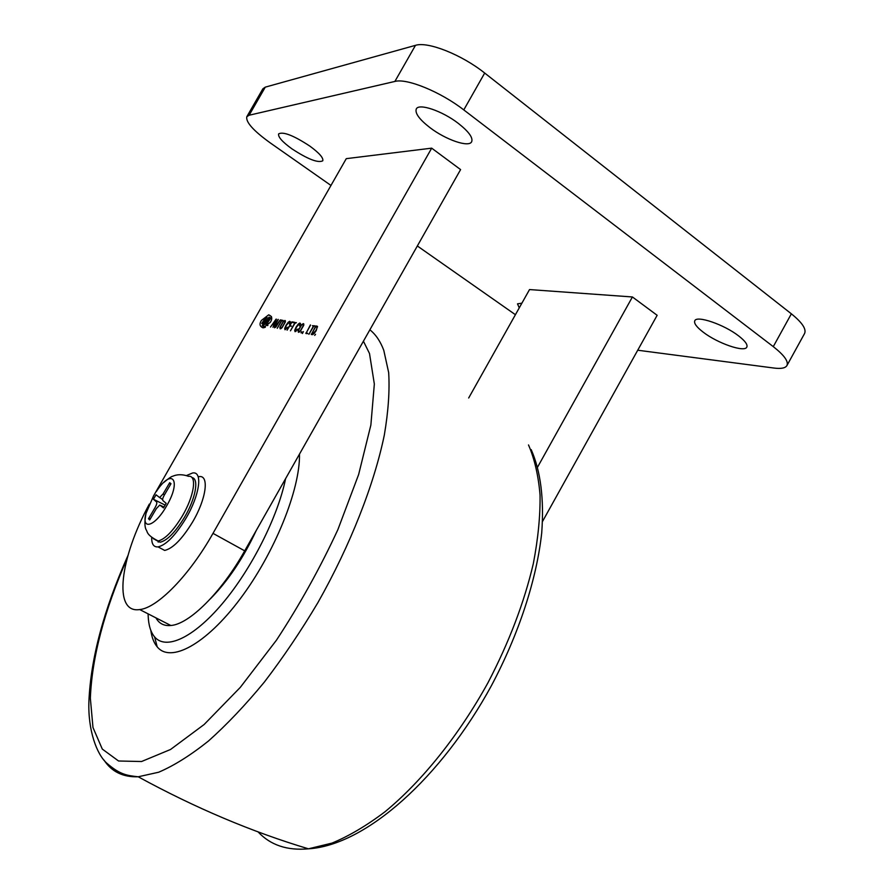<?xml version="1.0" encoding="UTF-8"?>
<svg xmlns="http://www.w3.org/2000/svg" width="894" height="894" viewBox="0 0 894 894"><rect width="100%" height="100%" fill="white"/><g stroke="black" fill="none" stroke-linecap="round" stroke-linejoin="round"><path stroke-width="1.34" d="M738.6 335.887C745.127 340.949 747.865 344.693 746.814 347.118C744.601 352.683 717.614 343.307 703.31 332.244C696.605 327.115 693.766 323.293 694.783 320.767C696.627 315.169 724.051 324.488 738.6 335.887M309.805 146.08C319.292 153.042 323.606 157.959 322.756 160.808C318.063 163.2 307.771 159.199 291.891 148.817C282.292 141.855 277.878 136.871 278.649 133.865C283.275 131.44 293.668 135.508 309.805 146.08M458.32 123.383C468.747 131.608 473.194 137.732 471.652 141.755C468.937 147.756 445.882 139.833 430.048 127.708C419.42 119.483 414.827 113.236 416.28 108.99C418.716 102.966 442.228 110.878 458.32 123.383M249.113 115.237L246.822 116.701L262.87 88.808L265.272 87.143L249.113 115.237L394.88 81.443L415.475 45.348C427.734 41.236 461.673 54.623 484.693 73.051L791.358 313.816C802.164 322.544 806.567 329.115 804.555 333.54L786.921 365.579C788.743 361.511 784.194 355.197 773.276 346.626L791.358 313.816M265.272 87.143L415.475 45.348M484.693 73.051L463.785 109.906L773.276 346.626M786.921 365.579C785.357 368.127 781.065 368.954 774.059 368.06L637.724 350.224M515.425 314.71L417.342 245.973M330.981 185.46L270.223 142.872C253.393 130.736 245.593 122.009 246.822 116.701M519.258 307.882L517.514 303.848L521.895 303.178M463.785 109.906C440.53 91.803 406.759 78.035 394.88 81.443M468.679 397.986L529.527 289.567L632.416 296.964L657.146 315.291L542.569 521.37M632.416 296.964L537.618 467.048M268.971 317.493L266.736 320.231L268.971 317.493M270.346 322.287C272.625 318.711 272.078 316.219 268.703 314.822L261.428 320.41C259.137 323.974 259.696 326.455 263.093 327.874L270.346 322.287M271.687 317.538L270.401 318.018M315.526 334.311L314.699 335.406L315.526 334.311M316.968 326.098L315.18 327.036L311.403 334.535L314.062 333.618L316.197 330.679L317.437 326.399M315.079 325.874L312.431 325.684L313.369 326.198L308.922 334.311L313.682 326.254L315.079 325.874M310.397 324.947L305.96 333.507L307.782 333.484L306.329 332.68L310.587 325.081M302.261 333.44L303.424 331.596L302.384 333.518M301.792 331.741L300.987 332.803L301.792 331.741M303.804 325.17L303.39 323.639L301.457 324.768L298.037 330.758L298.44 332.322L300.373 331.193L303.804 325.17M300.496 323.941L299.814 323.047L298.283 324.053L296.093 327.115L294.696 330.333L295.065 331.685L298.037 328.992L295.433 331.037L296.395 327.159L299.49 323.684L299.702 326.008L300.496 323.941M296.395 322.656L293.914 322.477L294.774 322.969L290.461 330.814L295.065 323.025L296.395 322.656M293.69 322.086L291.656 322.108L287.097 330.177L289.578 326.109L291.388 326.075L289.935 325.472L291.634 322.6L293.735 322.119M290.327 322.175L289.678 321.304L288.181 322.287L286.046 325.293L284.661 328.456L285.007 329.774L287.902 327.126L285.365 329.148L286.326 325.349L289.354 321.929L289.533 324.198L290.327 322.175M285.365 321.952L284.996 320.477L283.163 321.572L279.856 327.36L280.202 328.869L282.035 327.774L285.365 321.952M283.007 320.343L280.638 320.175L281.465 320.655L277.252 328.31L281.744 320.7L283.007 320.343M278.112 319.382L275.073 324.634L274.514 327.785L275.9 327.014L280.213 319.985L274.871 327.17L275.341 324.69L278.291 319.493M276.134 319.08L270.491 327.048L272.536 324.366L273.866 324.611L272.972 327.316L276.391 319.236M149.343 504.071C120.142 557.532 112.588 613.843 139.71 609.563C157.422 607.898 189.304 575.546 212.995 533.36L431.679 148.158L346.28 158.651L153.522 495.98L146.013 513.368C141.129 530.645 154.74 526.667 166.128 506.742C182.097 480.212 172.318 467.026 156.349 491.51M155.947 617.877C159.065 623.576 164.027 626.113 170.832 625.498C189.193 624.28 221.343 592.599 244.71 550.849L460.589 169.592L431.679 148.158M274.123 323.974L272.972 323.773L275.877 319.784L274.357 324.131M274.19 324.544L272.972 323.773M281.364 320.644L280.638 320.175M280.895 319.884L282.336 320.812L280.917 319.884M283.152 322.008L284.638 321.091L284.918 322.321L282.057 327.338L280.56 328.243L280.291 327.003L283.152 322.008M281.118 328.59L280.56 328.243M292.103 321.818L293.444 322.678L292.159 321.818M291.221 326.299L289.935 325.472M292.338 322.544L291.656 322.108M294.651 322.946L293.914 322.477M295.668 323.125L294.193 322.175L295.646 323.125M295.992 331.406L295.433 331.037M301.446 325.226L303.021 324.287L303.334 325.561L300.384 330.746L298.808 331.674L298.495 330.389L301.446 325.226M299.389 332.054L298.808 331.674M307.648 333.674L306.396 332.87M306.642 333.63L305.815 333.104M313.191 326.176L312.431 325.684M317.56 326.813L316.275 325.986M312.107 334.669L311.257 334.121M316.454 326.735L315.727 326.276M312.475 334.01L311.928 333.339L315.459 327.137L316.599 326.768L317.001 328.009L315.884 330.624L312.475 334.01L313.101 334.412M312.855 334.535L311.85 333.887M264.065 326.858L264.065 327.707M261.73 323.416L262.713 323.628L266.904 317.549L265.92 317.348L261.73 323.416L263.115 324.287M263.317 324.008L262.713 323.628M267.529 317.951L266.904 317.549M266.524 319.784L262.177 325.662L263.384 325.919L267.295 320.253L266.58 320.644L266.323 319.65M267.898 320.644L267.295 320.253M265.373 327.193L263.384 325.919M264.926 327.405L262.177 325.662M266.423 324.421L270.658 318.298L269.653 318.096L265.44 324.209L267.909 325.371M271.608 318.912L270.658 318.298M267.641 325.617L265.44 324.209M218.102 590.599L218.371 589.649M228.026 578.317L228.864 575.859M256.254 530.466C243.336 558.102 228.026 580.91 210.336 598.891M299.479 454.13C300.272 489.141 274.693 552.995 240.195 598.835C205.721 644.865 170.43 663.303 157.188 646.831C153.902 642.887 151.779 637.4 150.818 630.371M285.599 478.636C277.978 516.497 251.549 569.076 222.382 603.573C193.205 638.193 165.826 650.296 154.606 636.908C150.673 632.203 148.527 625.174 148.169 615.821L148.125 613.876M153.422 538.758L158.216 540.993C165.222 539.093 173.19 530.88 182.119 516.352C194.244 496.148 197.328 474.971 188.455 476.312C179.258 472.971 173.436 475.954 173.056 476.144C171.793 476.2 168.698 478.312 163.77 482.492M155.634 539.998L160.149 542.222C167.189 540.546 175.246 532.332 184.332 517.57C195.663 498.662 199.306 478.402 191.931 477.597M159.255 547.53L164.664 550.425C172.754 548.57 181.985 539.227 192.355 522.387C206.369 499.064 209.531 474.714 199.004 476.625M151.701 537.495C151.578 544.122 153.701 547.262 158.07 546.893C166.105 544.994 175.313 535.595 185.706 518.721C199.753 495.343 203.039 471.004 192.59 472.982L186.477 475.541M170.989 483.721L169.692 482.704L163.066 493.969L159.59 497.533L156.059 494.795L153.433 499.254L156.517 501.914C157.176 502.786 156.707 504.641 155.12 507.501L148.482 518.766L149.711 519.906L156.361 508.597L159.78 505.043L163.49 507.915L166.172 503.344L162.954 500.629C162.283 499.746 162.753 497.88 164.34 495.03L170.989 483.721M158.171 541.149L158.171 542.11M169.692 482.704L170.43 484.682M164.384 494.952L163.066 493.969M161.188 498.55L162.663 499.634M148.482 518.766L150.605 518.386M153.433 499.254L165.144 505.099M212.995 533.36L244.71 550.849M369.87 329.808C375.759 334.468 380.397 341.307 383.783 350.336L388.666 372.586C389.784 390.499 388.342 411.307 384.331 435.02C374.139 484.447 350.482 544.96 317.895 602.634C300.987 631.03 283.141 657.503 264.378 682.044C245.437 705.02 226.774 724.688 208.403 741.07C190.545 755.296 173.961 765.689 158.674 772.226L138.201 776.785C123.037 777.288 111.638 771.734 104.028 760.124M127.026 558.772C104.185 610.982 91.97 657.459 90.35 698.192L92.976 727.504L102.296 749.083L118.556 760.995L141.554 761.52L170.553 749.474L204.145 724.498L240.296 687.374L276.436 640.205C299.691 604.735 320.175 567.869 337.887 529.606L358.628 474.558L370.876 425.019L374.34 384.029L369.501 353.499L363.422 341.195M258.031 831.845C270.401 845.121 287.197 850.775 308.441 848.819L332.009 843.098C348.906 836.102 366.54 825.687 384.889 811.853C421.834 781.49 459.013 735.27 488.023 682.647C509.122 642.149 524.23 602.444 533.349 563.522C538.099 538.68 540.334 515.827 540.054 494.974C538.389 475.552 534.545 458.868 528.51 444.944M271.631 318.8L268.982 317.113M268.703 314.822L271.508 316.621M139.71 609.563L170.832 625.498M285.432 320.868L284.806 320.465M290.293 321.695L289.678 321.304M300.473 323.472L299.814 323.047M303.871 324.075L303.178 323.628M317.56 326.858L316.208 325.986M127.898 555.643C103.805 609.73 90.808 658.263 88.908 701.265C87.835 730.543 96.843 754.324 106.665 763.063C120.165 774.964 127.462 775.534 138.201 776.785C194.993 807.807 251.739 831.822 308.441 848.819C366.059 845.221 441.524 777.221 491.398 685.709C519.045 633.69 536.713 579.01 541.719 532.835C544.189 498.863 540.669 471.127 531.17 449.604M154.606 636.908L157.188 646.831M230.037 574.194L230.753 574.585M164.664 550.425L158.07 546.893M160.149 542.222L157.947 541.038M158.216 540.993C146.068 534.914 147.521 531.438 146.27 529.997C144.56 527.091 144.482 521.548 146.013 513.368M159.59 497.533L162.674 499.489M160.607 505.445L163.993 507.043"/></g></svg>
